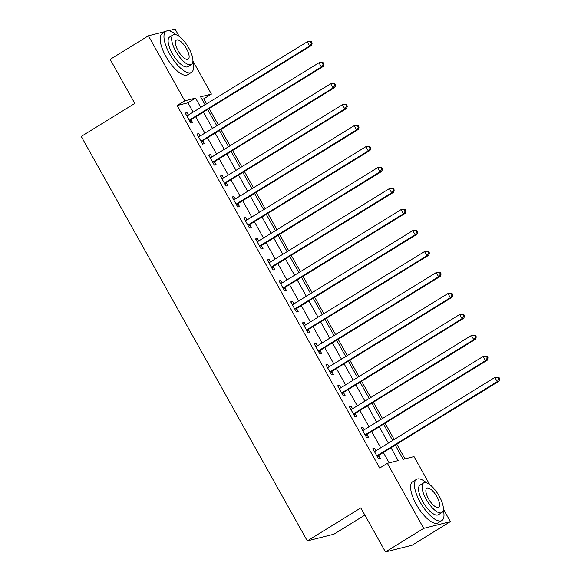 <?xml version="1.0" encoding="UTF-8"?>
<svg xmlns="http://www.w3.org/2000/svg" width="581" height="581" viewBox="0 0 581 581"><rect width="100%" height="100%" fill="white"/><g stroke="black" fill="none" stroke-linecap="round" stroke-linejoin="round"><path stroke-width="0.87" d="M364.875 515.107L333.952 534.171L307.298 540.904L81.246 136.433L134.792 103.425L110.172 59.371L148.416 35.79L165.875 31.374M168.403 30.735L175.077 29.05L179.195 36.421M192.921 60.983L211.419 94.086L200.612 96.816L205.064 104.783M206.589 103.846L203.771 98.799L211.419 94.086M405.008 458.874L396.801 444.189M394.187 439.505L385.08 423.208M382.458 418.523L373.351 402.226M370.736 397.549L361.629 381.252M359.007 376.568L349.9 360.271M347.285 355.587L338.178 339.289M335.564 334.612L326.457 318.315M323.835 313.631L314.728 297.334M312.113 292.65L303.006 276.36M300.384 271.676L291.277 255.379M288.663 250.694L279.555 234.397M276.941 229.713L267.826 213.423M265.212 208.739L256.105 192.442M253.49 187.757L244.383 171.46M241.761 166.776L232.654 150.486M230.04 145.802L220.933 129.505M218.311 124.821L209.204 108.524M395.276 445.126L403.214 459.331L414.021 456.601L429.635 484.532M443.361 509.087L450.369 521.629L423.709 528.369L387.367 463.333L398.174 460.602L390.998 447.762M423.709 528.369L385.464 551.95L412.125 545.21L450.369 521.629M203.771 98.799L201.977 99.257M193.139 112.14L187.917 102.808L177.111 105.539L379.713 468.054L387.367 463.333M389.161 462.883L383.344 452.483M380.729 447.798L371.622 431.501M369.008 426.817L359.9 410.52M357.279 405.843L348.172 389.546M345.557 384.862L336.45 368.565M333.828 363.88L324.721 347.591M322.106 342.906L312.999 326.609M310.385 321.925L301.278 305.628M298.656 300.943L289.549 284.654M286.934 279.969L277.827 263.672M275.205 258.988L266.098 242.691M263.483 238.007L254.376 221.717M251.762 217.033L242.655 200.735M240.033 196.051L230.926 179.754M228.311 175.077L219.204 158.78M216.582 154.096L207.475 137.799M204.861 133.114L195.753 116.817M188.397 115.06L187.024 112.612L185.223 113.063L190.851 123.136L192.652 122.678L191.127 119.947M200.118 136.041L198.753 133.586L196.952 134.044L202.58 144.117L204.381 143.66L202.856 140.929M211.847 157.015L210.475 154.568L208.673 155.025L214.302 165.091L216.103 164.634L214.578 161.91M223.569 177.997L222.203 175.549L220.402 175.999L226.031 186.073L227.832 185.615L226.299 182.884M235.298 198.978L233.925 196.523L232.124 196.981L237.752 207.047L239.554 206.596L238.028 203.866M247.019 219.952L245.647 217.505L243.846 217.962L249.474 228.028L251.275 227.57L249.75 224.84M258.741 240.933L257.376 238.486L255.575 238.936L261.203 249.009L263.004 248.552L261.479 245.821M270.47 261.908L269.097 259.46L267.296 259.918L272.925 269.983L274.726 269.533L273.201 266.802M282.192 282.889L280.826 280.441L279.025 280.892L284.654 290.965L286.455 290.507L284.922 287.777M293.921 303.87L292.548 301.416L290.747 301.873L296.375 311.946L298.176 311.489L296.651 308.758M305.642 324.844L304.27 322.397L302.469 322.854L308.097 332.92L309.898 332.47L308.373 329.739M317.364 345.826L315.999 343.378L314.198 343.829L319.826 353.902L321.627 353.444L320.102 350.713M329.093 366.807L327.72 364.352L325.919 364.81L331.548 374.883L333.349 374.425L331.824 371.695M340.815 387.781L339.449 385.334L337.648 385.791L343.277 395.857L345.078 395.407L343.553 392.676M352.544 408.763L351.171 406.315L349.37 406.765L354.998 416.838L356.799 416.381L355.274 413.65M364.265 429.744L362.9 427.289L361.099 427.747L366.72 437.82L368.521 437.362L366.996 434.632M375.987 450.718L374.622 448.271L372.82 448.728L378.449 458.794L380.25 458.344L378.725 455.613M385.464 551.95L360.845 507.896L307.298 540.904M177.111 105.539L184.765 100.825L148.416 35.79M200.786 107.42L195.572 98.087L184.765 100.825M388.377 443.085L379.27 426.788M376.655 422.104L367.548 405.807M364.933 401.122L355.826 384.825M353.204 380.148L344.097 363.851M341.483 359.167L332.376 342.87M329.754 338.186L320.647 321.896M318.032 317.211L308.925 300.914M306.303 296.23L297.196 279.933M294.582 275.249L285.474 258.959M282.86 254.275L273.753 237.978M271.131 233.293L262.024 216.996M259.409 212.312L250.302 196.022M247.68 191.338L238.573 175.041M235.959 170.356L226.851 154.059M224.237 149.382L215.13 133.085M212.508 128.401L203.401 112.104M207.686 109.468L216.793 125.765M219.407 130.442L228.515 146.739M231.129 151.423L240.236 167.72M242.858 172.404L251.965 188.694M254.58 193.379L263.687 209.676M266.309 214.36L275.416 230.657M278.03 235.341L287.137 251.631M289.752 256.315L298.866 272.612M301.481 277.297L310.588 293.594M313.203 298.271L322.31 314.568M324.932 319.252L334.039 335.549M336.653 340.234L345.76 356.531M348.382 361.208L357.489 377.505M360.104 382.189L369.211 398.486M371.825 403.17L380.933 419.467M383.554 424.145L392.662 440.442M187.917 102.808L195.572 98.087M185.499 113.549L187.024 112.612M197.22 134.531L198.753 133.586M208.949 155.512L210.475 154.568M220.671 176.486L222.203 175.549M232.4 197.467L233.925 196.523M244.122 218.449L245.647 217.505M255.843 239.423L257.376 238.486M267.572 260.404L269.097 259.46M279.294 281.386L280.826 280.441M291.023 302.36L292.548 301.416M302.745 323.341L304.27 322.397M314.466 344.322L315.999 343.378M326.195 365.296L327.72 364.352M337.917 386.278L339.449 385.334M349.646 407.252L351.171 406.315M361.367 428.233L362.9 427.289M373.089 449.215L374.622 448.271M189.98 119.73L191.781 119.272L311.416 45.514L309.615 45.972L189.98 119.73A1.932 1.787 -104.2 0 0 189.471 120.202L189.326 120.405M311.438 43.35L309.615 45.972L307.269 41.774L311.22 41.483L310.501 41.672L311.438 43.35L312.164 43.168L311.22 41.483M186.748 115.793L186.995 115.764A1.932 1.787 -104.2 0 0 187.634 115.532L307.269 41.774L310.501 41.672M191.781 119.272A1.932 1.787 -104.2 0 0 191.272 119.744L189.98 121.567M186.646 115.604L187.757 115.452M311.416 45.514L312.164 43.168M201.701 140.704L203.503 140.246L323.138 66.495L321.337 66.946L201.701 140.704A1.932 1.787 -104.2 0 0 201.2 141.176L201.055 141.386M323.167 64.324L321.337 66.946L318.998 62.755L322.949 62.465L322.23 62.646L323.167 64.324L323.886 64.142L322.949 62.465M198.477 136.775L198.717 136.738A1.932 1.787 -104.2 0 0 199.356 136.506L318.998 62.755L322.23 62.646M203.503 140.246A1.932 1.787 -104.2 0 0 203.001 140.725L201.701 142.548M198.368 136.586L199.486 136.433M323.138 66.495L323.886 64.142M213.423 161.685L215.224 161.227L334.867 87.47L333.066 87.927L213.423 161.685A1.932 1.787 -104.2 0 0 212.922 162.157L212.777 162.36M334.888 85.305L333.066 87.927L330.72 83.729L334.671 83.446L333.952 83.628L334.888 85.305L335.607 85.124L334.671 83.446M210.199 157.756L210.445 157.72A1.932 1.787 -104.2 0 0 211.085 157.487L330.72 83.729L333.952 83.628M215.224 161.227A1.932 1.787 -104.2 0 0 214.723 161.7L213.423 163.522M210.097 157.567L211.208 157.407M334.867 87.47L335.607 85.124M225.152 182.659L226.953 182.209L346.588 108.451L344.787 108.908L225.152 182.659A1.932 1.787 -104.2 0 0 224.651 183.138L224.498 183.342M346.617 106.287L344.787 108.908L342.441 104.711L346.399 104.42L345.68 104.602L346.617 106.287L347.336 106.098L346.399 104.42M221.927 178.73L222.167 178.701A1.932 1.787 -104.2 0 0 222.806 178.469L342.441 104.711L345.68 104.602M226.953 182.209A1.932 1.787 -104.2 0 0 226.452 182.681L225.152 184.504M221.819 178.541L222.937 178.389M346.588 108.451L347.336 106.098M236.874 203.64L238.675 203.183L358.317 129.425L356.516 129.883L236.874 203.64A1.932 1.787 -104.2 0 0 236.373 204.113L236.227 204.323M358.339 127.261L356.516 129.883L354.17 125.685L358.121 125.402L357.402 125.583L358.339 127.261L359.058 127.079L358.121 125.402M233.649 199.711L233.889 199.675A1.932 1.787 -104.2 0 0 234.528 199.443L354.17 125.685L357.402 125.583M238.675 203.183A1.932 1.787 -104.2 0 0 238.174 203.662L236.874 205.485M233.547 199.523L234.659 199.363M358.317 129.425L359.058 127.079M176.094 34.729A24.17 8.918 58.3 0 0 166.079 31.251A24.17 8.918 58.3 0 0 169.754 54.106A24.17 8.918 58.3 0 0 191.447 72.4A24.17 8.918 58.3 0 0 192.841 61.891M166.079 31.251L162.252 33.611A24.17 8.918 58.3 0 0 165.934 56.459A24.17 8.918 58.3 0 0 187.627 74.76L191.447 72.4M191.418 64.469L187.895 66.641A17.401 6.42 -121.7 0 1 172.281 53.467A17.401 6.42 -121.7 0 1 169.63 37.01L173.145 34.845A17.401 6.42 58.3 0 0 175.796 51.295A17.401 6.42 58.3 0 0 191.418 64.469A17.401 6.42 58.3 0 0 188.767 48.02A17.401 6.42 58.3 0 0 173.145 34.845M178.106 50.714A11.213 4.14 58.3 0 0 188.171 59.204A11.213 4.14 58.3 0 0 186.457 48.601A11.213 4.14 58.3 0 0 176.399 40.111A11.213 4.14 58.3 0 0 178.106 50.714M426.534 482.84A24.17 8.918 58.3 0 0 416.519 479.361A24.17 8.918 58.3 0 0 420.194 502.209A24.17 8.918 58.3 0 0 441.887 520.511A24.17 8.918 58.3 0 0 443.281 509.995M416.519 479.361L412.692 481.714A24.17 8.918 58.3 0 0 416.374 504.569A24.17 8.918 58.3 0 0 438.059 522.871L441.887 520.511M441.85 512.58L438.335 514.751A17.401 6.42 -121.7 0 1 422.714 501.57A17.401 6.42 -121.7 0 1 420.07 485.12L423.585 482.949A17.401 6.42 58.3 0 0 426.236 499.406A17.401 6.42 58.3 0 0 441.85 512.58A17.401 6.42 58.3 0 0 439.207 496.123A17.401 6.42 58.3 0 0 423.585 482.949M428.538 498.818A11.213 4.14 58.3 0 0 438.604 507.315A11.213 4.14 58.3 0 0 436.897 496.711A11.213 4.14 58.3 0 0 426.832 488.214A11.213 4.14 58.3 0 0 428.538 498.818M248.603 224.622L250.404 224.164L370.039 150.406L368.238 150.864L248.603 224.622A1.932 1.787 -104.2 0 0 248.094 225.094L247.949 225.297M370.061 148.242L368.238 150.864L365.892 146.666L369.85 146.383L369.124 146.565L370.061 148.242L370.787 148.061L369.85 146.383M245.378 220.686L245.618 220.657A1.932 1.787 -104.2 0 0 246.257 220.424L365.892 146.666L369.124 146.565M250.404 224.164A1.932 1.787 -104.2 0 0 249.895 224.636L248.603 226.459M245.269 220.504L246.388 220.344M370.039 150.406L370.787 148.061M260.324 245.596L262.125 245.146L381.768 171.388L379.959 171.838L260.324 245.596A1.932 1.787 -104.2 0 0 259.823 246.075L259.678 246.279M381.79 169.216L379.959 171.838L377.621 167.648L381.572 167.357L380.853 167.539L381.79 169.216L382.509 169.035L381.572 167.357M257.1 241.667L257.339 241.631A1.932 1.787 -104.2 0 0 257.979 241.405L377.621 167.648L380.853 167.539M262.125 245.146A1.932 1.787 -104.2 0 0 261.624 245.618L260.324 247.441M256.991 241.478L258.109 241.326M381.768 171.388L382.509 169.035M272.046 266.577L273.847 266.12L393.49 192.362L391.688 192.819L272.046 266.577A1.932 1.787 -104.2 0 0 271.545 267.049L271.4 267.253M393.511 190.198L391.688 192.819L389.343 188.622L393.293 188.338L392.574 188.52L393.511 190.198L394.23 190.016L393.293 188.338M268.821 262.648L269.068 262.612A1.932 1.787 -104.2 0 0 269.707 262.38L389.343 188.622L392.574 188.52M273.847 266.12A1.932 1.787 -104.2 0 0 273.346 266.599L272.053 268.415M268.72 262.459L269.831 262.3M393.49 192.362L394.23 190.016M283.775 287.559L285.576 287.101L405.211 213.343L403.41 213.801L283.775 287.559A1.932 1.787 -104.2 0 0 283.274 288.031L283.121 288.234M405.24 211.179L403.41 213.801L401.064 209.603L405.022 209.32L404.303 209.501L405.24 211.179L405.959 210.997L405.022 209.32M280.55 283.622L280.79 283.593A1.932 1.787 -104.2 0 0 281.429 283.361L401.064 209.603L404.303 209.501M285.576 287.101A1.932 1.787 -104.2 0 0 285.075 287.573L283.775 289.396M280.441 283.441L281.56 283.281M405.211 213.343L405.959 210.997M295.497 308.533L297.298 308.083L416.94 234.325L415.139 234.775L295.497 308.533A1.932 1.787 -104.2 0 0 294.995 309.012L294.85 309.215M416.962 232.153L415.139 234.775L412.793 230.584L416.744 230.294L416.025 230.475L416.962 232.153L417.681 231.972L416.744 230.294M292.272 304.604L292.512 304.567A1.932 1.787 -104.2 0 0 293.151 304.342L412.793 230.584L416.025 230.475M297.298 308.083A1.932 1.787 -104.2 0 0 296.797 308.555L295.497 310.377M292.17 304.415L293.282 304.262M416.94 234.325L417.681 231.972M307.226 329.514L309.027 329.057L428.662 255.299L426.861 255.756L307.226 329.514A1.932 1.787 -104.2 0 0 306.717 329.986L306.572 330.19M428.691 253.134L426.861 255.756L424.515 251.558L428.473 251.275L427.747 251.457L428.691 253.134L429.41 252.953L428.473 251.275M304.001 325.585L304.241 325.549A1.932 1.787 -104.2 0 0 304.88 325.316L424.515 251.558L427.747 251.457M309.027 329.057A1.932 1.787 -104.2 0 0 308.518 329.529L307.226 331.352M303.892 325.396L305.01 325.237M428.662 255.299L429.41 252.953M318.947 350.496L320.748 350.038L440.391 276.28L438.59 276.738L318.947 350.496A1.932 1.787 -104.2 0 0 318.446 350.968L318.301 351.171M440.413 274.116L438.59 276.738L436.244 272.54L440.195 272.257L439.476 272.438L440.413 274.116L441.132 273.934L440.195 272.257M315.723 346.559L315.962 346.53A1.932 1.787 -104.2 0 0 316.601 346.298L436.244 272.54L439.476 272.438M320.748 350.038A1.932 1.787 -104.2 0 0 320.247 350.51L318.947 352.333M315.621 346.378L316.732 346.218M440.391 276.28L441.132 273.934M330.676 371.47L332.477 371.019L452.112 297.261L450.311 297.712L330.676 371.47A1.932 1.787 -104.2 0 0 330.168 371.942L330.023 372.152M452.134 295.09L450.311 297.712L447.966 293.521L451.916 293.231L451.197 293.412L452.134 295.09L452.86 294.908L451.916 293.231M327.444 367.541L327.691 367.504A1.932 1.787 -104.2 0 0 328.33 367.279L447.966 293.521L451.197 293.412M332.477 371.019A1.932 1.787 -104.2 0 0 331.969 371.491L330.676 373.314M327.343 367.352L328.454 367.199M452.112 297.261L452.86 294.908M342.398 392.451L344.199 391.993L463.834 318.235L462.033 318.693L342.398 392.451A1.932 1.787 -104.2 0 0 341.897 392.923L341.751 393.126M463.863 316.071L462.033 318.693L459.687 314.495L463.645 314.212L462.926 314.394L463.863 316.071L464.582 315.89L463.645 314.212M339.173 388.522L339.413 388.486A1.932 1.787 -104.2 0 0 340.052 388.253L459.687 314.495L462.926 314.394M344.199 391.993A1.932 1.787 -104.2 0 0 343.698 392.465L342.398 394.288M339.064 388.333L340.183 388.173M463.834 318.235L464.582 315.89M354.12 413.432L355.921 412.975L475.563 339.217L473.762 339.674L354.12 413.432A1.932 1.787 -104.2 0 0 353.618 413.904L353.473 414.108M475.585 337.053L473.762 339.674L471.416 335.477L475.367 335.186L474.648 335.375L475.585 337.053L476.304 336.871L475.367 335.186M350.895 409.496L351.135 409.467A1.932 1.787 -104.2 0 0 351.774 409.235L471.416 335.477L474.648 335.375M355.921 412.975A1.932 1.787 -104.2 0 0 355.419 413.447L354.12 415.27M350.793 409.307L351.904 409.155M475.563 339.217L476.304 336.871M365.848 434.406L367.65 433.956L487.285 360.198L485.484 360.648L365.848 434.406A1.932 1.787 -104.2 0 0 365.34 434.878L365.195 435.089M487.314 358.027L485.484 360.648L483.138 356.458L487.096 356.168L486.37 356.349L487.314 358.027L488.033 357.845L487.096 356.168M362.624 430.477L362.864 430.441A1.932 1.787 -104.2 0 0 363.503 430.209L483.138 356.458L486.37 356.349M367.65 433.956A1.932 1.787 -104.2 0 0 367.141 434.428L365.848 436.251M362.515 430.289L363.633 430.136M487.285 360.198L488.033 357.845M377.57 455.388L379.371 454.93L499.014 381.172L497.213 381.63L377.57 455.388A1.932 1.787 -104.2 0 0 377.069 455.86L376.924 456.063M499.035 379.008L497.213 381.63L494.867 377.432L498.818 377.149L498.099 377.33L499.035 379.008L499.754 378.827L498.818 377.149M374.346 451.459L374.585 451.422A1.932 1.787 -104.2 0 0 375.224 451.19L494.867 377.432L498.099 377.33M379.371 454.93A1.932 1.787 -104.2 0 0 378.87 455.402L377.57 457.225M374.244 451.27L375.355 451.11M499.014 381.172L499.754 378.827M189.471 120.202L191.272 119.744M201.2 141.176L203.001 140.725M212.922 162.157L214.723 161.7M224.651 183.138L226.452 182.681M236.373 204.113L238.174 203.662M248.094 225.094L249.895 224.636M259.823 246.075L261.624 245.618M271.545 267.049L273.346 266.599M283.274 288.031L285.075 287.573M294.995 309.012L296.797 308.555M306.717 329.986L308.518 329.529M318.446 350.968L320.247 350.51M330.168 371.942L331.969 371.491M341.897 392.923L343.698 392.465M353.618 413.904L355.419 413.447M365.34 434.878L367.141 434.428M377.069 455.86L378.87 455.402"/></g></svg>
